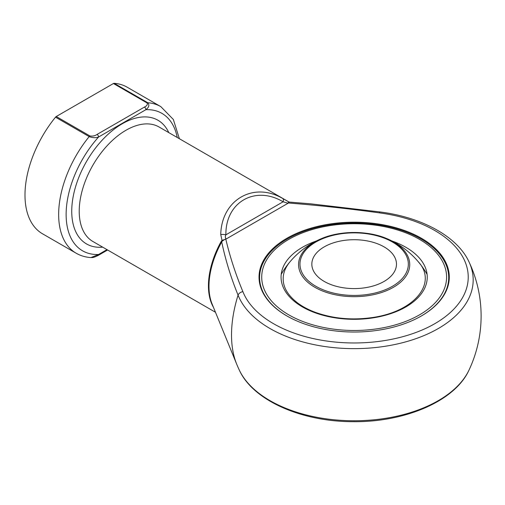 <?xml version="1.0" encoding="UTF-8"?>
<svg xmlns="http://www.w3.org/2000/svg" width="505" height="505" viewBox="0 0 505 505"><rect width="100%" height="100%" fill="white"/><g stroke="black" fill="none" stroke-linecap="round" stroke-linejoin="round"><path stroke-width="0.76" d="M324.229 281.424A42.319 24.436 180 0 1 311.837 264.153A42.319 24.436 180 0 1 354.156 239.717A42.319 24.436 180 0 1 396.476 264.153A42.319 24.436 180 0 1 370.348 286.726A42.319 24.436 180 0 1 324.229 281.424M419.522 239.37A92.44 53.372 0 0 0 264.866 263.294A92.44 53.372 0 0 0 378.081 328.66A92.44 53.372 0 0 0 419.522 239.37M287.092 316.054A94.555 54.59 180 0 1 259.595 277.573A94.555 54.59 180 0 1 317.967 227.136A94.555 54.59 180 0 1 421.019 238.966A94.555 54.59 180 0 1 448.711 277.573A94.555 54.59 180 0 1 421.22 316.054M259.595 277.573L259.595 278.836A94.555 54.59 0 0 0 261.041 288.349M447.266 288.349A94.555 54.59 0 0 0 448.711 278.836L448.711 277.573M421.416 238.272A95.123 54.919 180 0 1 447.556 287.515A95.123 54.919 180 0 1 354.156 332.025A95.123 54.919 180 0 1 260.75 287.515A95.123 54.919 180 0 1 309.552 228.601A95.123 54.919 180 0 1 421.416 238.272M379.369 212.876C349.239 208.691 318.819 205.39 288.128 202.985L288.746 201.867L282.958 198.648A5.29 1.9 117.1 0 1 283.116 201.785C255.075 185.07 225.426 202.189 225.88 234.831C225.053 236.466 225.173 237.836 226.24 238.941L225.76 238.985C229.939 256.71 235.652 274.272 242.905 291.669A114.073 65.858 0 0 0 362.622 342.788A114.073 65.858 0 0 0 467.914 281.998A114.073 65.858 0 0 0 379.369 212.876A5.29 0.953 -82.5 0 1 380.057 211.955C421.915 217.251 457.385 236.561 469.019 261.899A119.028 68.724 180 0 1 382.929 346.607A119.028 68.724 180 0 1 238.07 295.116C230.962 277.725 225.514 259.993 221.708 241.927A66.407 38.342 120 0 0 212.075 303.953L236.643 364.029A109.951 63.478 -60 0 1 238.07 295.116A5.29 4.21 158.6 0 1 242.905 291.669M213.388 307.166A66.123 38.178 -60 0 1 221.108 241.573L222.017 240.393L220.748 234.566C221.493 199.803 253.718 181.2 282.958 198.648M89.915 135.959A2.115 1.225 120 0 0 89.183 136.609A84.638 48.865 -60 0 0 76.179 253.226L42.515 233.79A84.638 48.865 -60 0 1 55.518 117.173A2.115 1.225 -60 0 1 56.251 116.522L89.915 135.959C92.686 136.363 95.073 135.851 97.074 134.418A2.115 1.225 60 0 1 98.57 137.013C95.805 138.01 92.674 137.878 89.183 136.609L55.518 117.173M97.074 134.418L144.411 107.092C146.892 105.93 147.782 104.554 147.088 102.957L113.423 83.521A2.115 1.225 -60 0 1 114.155 83.319A84.638 48.865 -60 0 1 127.153 87.188L160.817 106.631A84.638 48.865 -60 0 0 147.82 102.755C149.619 105.002 148.988 107.312 145.907 109.68L98.57 137.013A79.348 45.81 120 0 0 66.13 214.48A79.348 45.81 120 0 0 98.57 254.495A2.115 1.225 60 0 1 98.134 255.461L98.134 255.461C92.352 258.263 92.396 257.367 90.925 257.575L98.57 254.495L106.991 249.634M113.423 83.521L56.251 116.522M225.741 238.865L222.358 240.986A2.115 0.454 -132.9 0 0 222.017 240.393L226.24 238.941L288.046 203.256L283.116 201.785L225.88 234.831A5.29 1.9 2.9 0 0 220.748 234.566M222.358 240.986L221.708 241.927L221.108 241.573M287.926 202.959A2.115 1.717 -167.8 0 0 288.128 202.985L289.472 202.088L310.859 203.843L380.057 211.955M76.179 253.226C80.63 255.776 85.541 257.228 90.906 257.575L90.925 257.575M144.411 107.092A2.115 1.225 60 0 1 145.907 109.68A79.348 45.81 120 0 1 177.236 137.486M315.84 286.272A54.187 31.285 0 0 0 406.493 272.245A54.187 31.285 0 0 0 340.13 233.935A54.187 31.285 0 0 0 315.84 286.272M393.458 241.889A55.582 32.093 180 0 1 393.458 287.276A55.582 32.093 180 0 1 314.849 287.276A55.582 32.093 180 0 1 320.864 238.884A55.582 32.093 180 0 1 387.449 238.884A55.582 32.093 180 0 1 393.458 241.889M391.943 240.986A73.092 42.199 180 0 1 405.837 247.267A73.092 42.199 180 0 1 401.507 309.256A73.092 42.199 180 0 1 294.838 301.763A73.092 42.199 180 0 1 316.364 240.986M236.643 364.029A126.957 126.957 0 0 0 239.294 370.064A119.028 68.724 0 0 0 354.156 420.76A119.028 68.724 0 0 0 469.019 370.064A126.957 126.957 0 0 0 469.019 261.899M287.465 201.123L159.043 126.982A66.123 38.178 120 0 0 125.979 130.258A66.123 38.178 120 0 0 82.782 188.523A66.123 38.178 120 0 0 92.92 241.51L215.477 312.267M102.666 247.141A71.413 41.233 -60 0 1 72.739 199.134A71.413 41.233 -60 0 1 122.242 123.776A71.413 41.233 -60 0 1 168.79 132.607M114.155 83.319L147.82 102.755A2.115 1.225 -60 0 0 147.088 102.957M427.091 274.36A83.975 83.975 0 0 0 387.449 238.884C368.36 230.381 339.947 230.387 320.864 238.884A83.975 83.975 0 0 0 281.216 274.36M418.178 261.634C437.305 282.074 416.253 310.689 373.889 317.323C353.292 320.479 333.925 318.876 315.783 312.5C308.681 309.893 302.596 306.693 297.527 302.899C287.926 295.45 283.147 287.402 283.179 278.76C283.185 272.889 285.502 267.177 290.135 261.634M239.294 370.064C252.999 400.522 301.719 421.795 353.197 421.681C405.338 422.3 455.156 400.913 469.019 370.064M179.382 138.724L173.348 119.477L160.817 106.631M98.134 255.461L107.609 249.994M288.74 201.861L289.472 202.088"/></g></svg>
